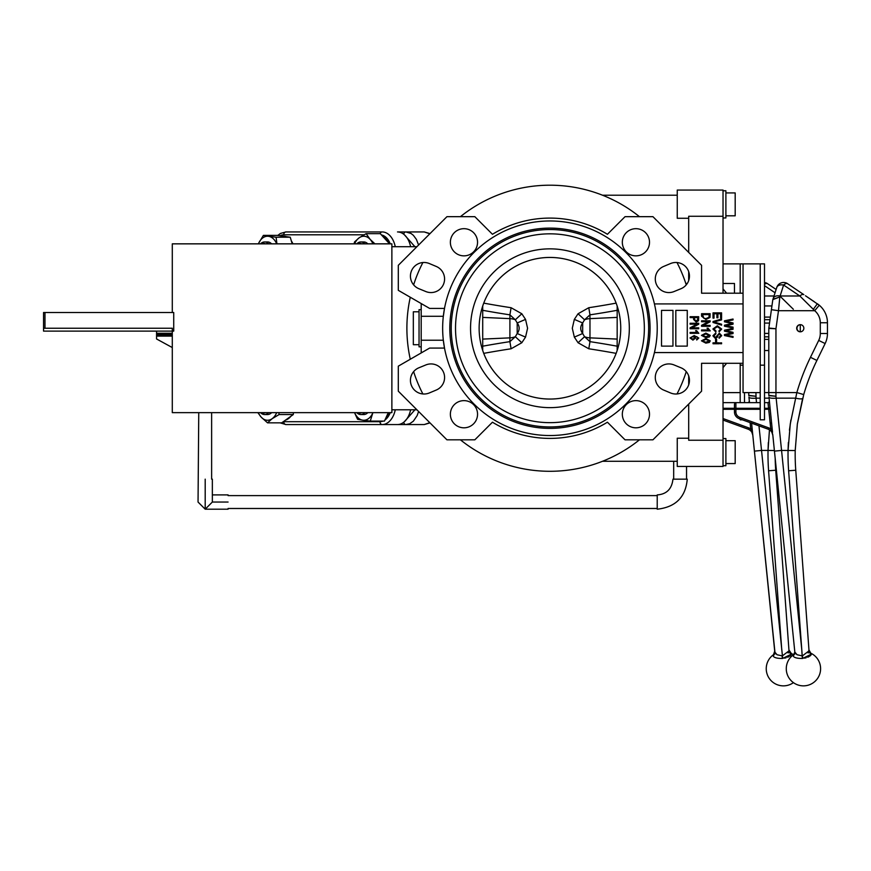 <?xml version="1.0" encoding="UTF-8"?>
<svg xmlns="http://www.w3.org/2000/svg" width="871" height="871" viewBox="0 0 871 871"><rect width="100%" height="100%" fill="white"/><g stroke="black" fill="none" stroke-linecap="round" stroke-linejoin="round"><path stroke-width="1.31" d="M725.891 440.682L735.189 440.682L735.189 463.568L725.891 463.568L735.189 463.568M735.189 192.916L725.891 192.916L735.189 192.916L735.189 215.812L725.891 215.812M723.028 190.771L725.891 190.771L725.891 217.957L723.028 217.957M723.028 438.538L725.891 438.538L725.891 465.724L723.028 465.724M723.028 363.294L723.028 466.431L677.246 466.431L677.246 438.222L688.689 438.222M723.028 440.236L688.689 440.236L688.689 404.057M688.689 218.273L677.246 218.273L677.246 190.063L723.028 190.063L723.028 293.2M688.689 252.427L688.689 216.258L723.028 216.258M211.631 479.159L211.631 412.647L198.751 412.647L198.044 502.044L205.197 509.197L212.35 502.044L212.35 479.159L211.631 479.159M657.224 495.61L228.082 495.61M686.544 466.431L686.544 479.159M172.295 312.515L172.295 243.847L391.874 243.847L391.874 412.647L211.631 412.647M198.751 412.647L172.295 412.647L172.295 347.551L156.562 338.971L156.562 336.108L172.295 336.108L172.295 347.551M686.25 284.871A143.051 143.051 0 0 0 676.996 262.53M639.456 216.672A143.051 143.051 0 0 0 460.421 216.672M422.881 262.53A143.051 143.051 0 0 0 413.627 284.871M410.285 297.251A143.051 143.051 0 0 0 410.285 359.233M413.627 371.623A143.051 143.051 0 0 0 422.881 393.964M460.421 439.822A143.051 143.051 0 0 0 639.456 439.822M676.996 393.964A143.051 143.051 0 0 0 686.25 371.623M687.284 283.478L685.793 283.478M44.976 312.515L43.55 312.515L43.55 331.111L173.721 331.111L173.721 312.515L44.976 312.515L44.976 328.247M172.295 336.108L172.295 328.247L43.55 328.247M156.562 331.111L156.562 335.553L172.295 335.553M156.562 335.553L156.562 336.108M156.562 335.019L172.295 335.019M156.562 334.518L172.295 334.518M156.562 334.094L172.295 334.094M156.562 333.735L172.295 333.735M156.562 333.473L172.295 333.473M156.562 333.31L172.295 333.31M156.562 333.255L172.295 333.255M723.028 283.478L734.471 283.478L734.471 293.2M228.082 502.044C228.082 511.266 228.082 511.266 228.082 502.044C228.082 492.834 228.082 492.834 228.082 502.044L212.328 502.044M205.197 479.159C195.986 479.159 195.986 479.159 205.197 479.159C214.408 479.159 214.408 479.159 205.197 479.159L205.197 509.197L228.082 509.197M657.224 494.913L657.224 509.197C675.646 507.151 685.662 497.134 687.263 479.159L672.956 479.159C671.857 488.99 666.609 494.249 657.224 494.913M688.689 384.851L688.689 375.934M688.689 280.56L688.689 271.643M764.509 305.95L771.935 305.95L771.804 306.875M764.509 350.545L768.799 350.545M764.509 339.396L768.799 339.396M764.509 317.098L770.367 317.098M404.362 421.727L414.923 409.784M414.923 246.711L404.373 234.767M429.806 233.798L424.264 231.936L405.842 231.936L411.036 233.472L413.387 235.344L416.349 239.329L418.603 245.001M410.622 246.711A21.459 13.794 90 0 0 397.514 231.936L405.842 231.936A2.863 2.167 -90 0 0 403.719 234.234M429.806 422.685L424.264 424.558L285.949 424.558A2.863 2.188 90 0 1 283.761 421.695L379.985 421.695A18.596 11.954 -90 0 0 382.968 421.107M418.603 411.482L417.144 415.598L413.366 421.172L409.773 423.687L405.842 424.558A2.863 2.167 -90 0 1 403.719 422.261M410.622 409.784A21.459 13.794 90 0 1 397.514 424.558L382.173 424.558A21.459 13.794 90 0 0 395.282 409.784M277.784 235.42L280.429 233.45L285.949 231.936L382.173 231.936A21.459 13.794 90 0 1 395.282 246.711M271.6 243.847A11.443 7.36 -90 0 0 266.058 242.182M283.445 236.237A17.17 11.029 90 0 1 283.761 236.226A17.17 11.029 90 0 1 286.091 236.618M291.339 240.919A17.17 11.029 90 0 1 292.928 243.847M276.706 243.847A17.17 11.029 -90 0 0 268.562 236.302L276.074 237.217L290.239 237.217L277.555 235.388L263.39 235.388L268.562 236.302A17.17 11.029 90 0 0 258.535 243.477L263.39 235.388M290.239 237.217L292.21 243.847M276.945 243.847L276.074 237.217M260.527 243.847A11.443 7.36 90 0 1 264.577 241.953A11.443 7.36 90 0 1 268.638 243.847M265.426 243.847A10.017 6.435 -90 0 0 261.55 243.847M367.823 243.847A11.443 7.36 -90 0 0 362.292 242.182M383.371 237.054A17.17 11.029 90 0 1 388.76 242.998M354.595 243.847A17.17 11.029 90 0 1 359.157 237.805A17.17 11.029 90 0 1 370.142 239.383A17.17 11.029 90 0 1 372.94 243.847M389.533 243.847L380.279 233.657L366.114 233.657L370.142 239.383L374.933 243.847M354.04 243.847L354.541 241.942L359.157 237.805L366.114 233.657M362.292 414.313A11.443 7.36 -90 0 0 367.823 412.647M389.152 412.647A17.17 11.029 90 0 1 386.147 417.34M354.595 412.647A17.17 11.029 -90 0 0 362.75 420.192L357.578 419.278L354.53 412.647M372.777 413.017A17.17 11.029 90 0 1 362.75 420.192L370.273 421.107L372.777 413.017A17.17 11.029 90 0 0 372.94 412.647L372.777 413.017M388.281 412.647L384.438 421.107L370.273 421.107M266.058 414.313A11.443 7.36 -90 0 0 270.62 413.496A11.443 7.36 -90 0 0 271.6 412.647M290.783 416.338A17.17 11.029 90 0 1 288.377 418.69A17.17 11.029 90 0 1 285.655 420.007M276.706 412.647A17.17 11.029 90 0 1 272.155 418.69A17.17 11.029 90 0 1 261.169 417.111A17.17 11.029 90 0 1 258.371 412.647M278.84 412.647L279.112 414.552L293.287 414.552L281.703 422.838L267.539 422.838L261.169 417.111L257.849 412.647M293.287 414.552L293.396 412.647M279.112 414.552L272.155 418.69L267.539 422.838M356.751 243.847A11.443 7.36 90 0 1 360.812 241.953A11.443 7.36 90 0 1 361.236 241.975A11.443 7.36 90 0 1 364.862 243.847M361.65 243.847A10.017 6.435 -90 0 0 360.093 243.401A10.017 6.435 -90 0 0 357.774 243.847M364.862 412.647A11.443 7.36 90 0 1 360.812 414.542A11.443 7.36 90 0 1 356.751 412.647M357.774 412.647A10.017 6.435 -90 0 0 361.65 412.647M268.638 412.647A11.443 7.36 90 0 1 264.577 414.542A11.443 7.36 90 0 1 264.153 414.52A11.443 7.36 90 0 1 260.527 412.647M261.55 412.647A10.017 6.435 -90 0 0 263.107 413.094A10.017 6.435 -90 0 0 265.426 412.647M774.994 652.76L754.417 451.134L774.809 652.074A4.29 4.072 -5.8 0 1 773.11 655.754L774.711 651.17M793.394 654.742A17.17 17.17 0 0 0 791.26 653.435L791.314 654.165L782.724 658.422A5.716 3.168 -5 0 1 782.3 658.454C776.758 658.465 773.698 657.561 773.11 655.754M784.553 658.138L786.197 657.736M787.678 657.235L788.995 656.636M789.997 656.015L791.184 654.763M791.195 654.742L791.314 654.165A4.29 4.072 175.8 0 1 789.006 650.844L788.168 652.978M748.777 392.614L748.777 395.336L748.777 392.614M723.028 392.614L740.187 392.614L740.187 363.294L740.187 402.631M740.187 419.016L740.187 419.8L742.332 419.8M723.028 263.88L740.187 263.88L740.187 293.2L740.187 263.88L743.05 263.88L743.05 392.614L760.22 392.614L760.22 263.88L760.22 419.8L764.509 419.8L764.509 365.167L760.22 365.167M744.487 392.614L744.487 402.631M760.22 402.631L723.028 402.631M758.957 425.854L761.537 450.416L754.417 451.134L751.575 423.034M748.94 397.132L749.495 402.631L748.94 397.132A7.153 1.731 174.2 0 0 756.061 398.156L756.529 402.631M775.19 458.418A214.571 214.571 0 0 0 775.723 470.242L789.006 650.844L775.723 470.242L768.592 470.765A221.724 221.724 0 0 1 768.037 450.416L769.452 429.828M764.509 284.305A7.153 3.038 124 0 1 767.569 283.696L776.126 289.466M723.028 418.537L748.625 427.857L748.135 429.196A7.153 7.153 0 0 1 752.805 435.195A7.153 7.153 0 0 0 748.135 429.196L723.028 420.062M768.342 442.501L768.037 450.416L761.537 450.416L782.419 655.852L789.006 650.844M755.93 392.614L756.061 398.156L760.22 398.156M793.339 309.249L779.861 296.031M781.733 649.526L768.592 470.765M776.007 654.023L775.016 652.793M748.788 395.63L755.93 396.272L748.777 395.347M774.809 652.074L777.041 654.742L782.158 655.874L782.3 658.454M752.805 435.195L750.758 429L752.185 428.848M748.625 427.857A8.579 8.579 0 0 1 750.758 429L750.149 423.186L751.303 423.066M747.96 402.631A2.025 1.426 84.2 0 0 749.278 400.464M800.275 331.818A3.571 3.571 0 0 0 803.367 326.462A3.571 3.571 0 0 0 797.172 326.462A3.571 3.571 0 0 0 800.275 331.818L800.275 324.687M795.016 652.76L794.831 652.074A4.29 4.072 -5.8 0 1 793.133 655.754L794.831 652.074L774.45 451.134L794.831 652.074L797.074 654.742L802.191 655.874L801.766 649.526L802.333 658.454A5.716 3.168 -5 0 0 802.757 658.422L811.337 654.165L808.963 649.929L808.19 652.978M802.333 658.454C796.791 658.465 793.721 657.561 793.133 655.754M804.575 658.138L806.23 657.736M807.7 657.235L809.028 656.636M810.03 656.015L811.217 654.763M811.217 654.742L811.337 654.165A4.29 4.072 175.8 0 1 809.028 650.844L795.756 470.242L788.625 470.765A221.724 221.724 0 0 1 788.059 450.416L790.28 423.85L796.845 392.571A221.724 221.724 0 0 1 810.466 357.317L818.707 340.419A15.732 15.732 0 0 0 820.297 333.517L820.297 322.749A15.732 15.732 0 0 0 814.679 310.697L799.883 296.031M764.509 392.571L768.799 392.571L768.799 395.336L768.799 328.443A2.863 2.863 0 0 1 768.832 328.051L772.784 299.885A2.863 2.863 0 0 1 772.904 299.395L776.79 287.419A7.153 4.464 -162 0 1 783.595 285.024L779.817 296.957L778.489 310.697L771.412 309.695M772.207 304.012L772.065 304.992M771.75 307.289L771.477 309.172M778.609 309.455L778.979 305.656M779.11 304.317L779.567 299.58M779.817 296.957L772.871 299.58A2.863 2.308 18 0 1 772.936 299.276L779.817 296.957L780.035 295.988A7.153 4.464 -162 0 0 773.23 298.372M743.05 263.88L764.509 263.88L764.509 365.167M805.501 295.781L819.273 305.22L814.679 310.697L778.489 310.697L775.952 328.748L775.952 396.272L781.559 450.416L774.45 451.134L772.827 435.195A7.153 7.153 0 0 0 768.157 429.196L739.174 418.646A7.153 7.153 0 0 1 734.471 411.929L734.471 404.656A2.025 1.426 90 0 1 735.897 402.631L735.897 408.292L760.22 408.292M760.22 409.305L735.897 409.305L735.897 411.929A5.727 5.727 0 0 0 739.664 417.307L768.647 427.857L768.157 429.196A7.153 7.153 0 0 1 772.827 435.195L770.791 429L770.171 423.186L771.597 423.034L768.973 397.132A7.153 1.731 174.2 0 0 776.083 398.156L795.767 398.156A7.153 1.688 -164.8 0 0 802.67 398.287L797.357 423.981L795.212 450.547L797.357 423.981L803.715 394.574L796.845 392.571L768.799 392.571M808.963 649.929L795.756 470.242A214.571 214.571 0 0 1 795.212 450.547L781.559 450.416L801.766 649.526L788.625 470.765A221.724 221.724 0 0 1 788.059 450.416L788.364 442.501M814.341 301.736L812.948 300.789M811.837 300.049L806.927 296.739M787.591 283.696L803.835 294.648A7.153 3.038 124 0 0 799.839 295.988L783.595 285.024A7.153 3.038 124 0 1 787.591 283.696A7.153 7.153 0 0 0 776.79 287.419M813.362 309.249L817.357 303.772L819.273 305.22A22.886 22.886 0 0 1 827.45 322.749L827.45 333.517A22.886 22.886 0 0 1 825.131 343.555L816.889 360.452A214.571 214.571 0 0 0 803.715 394.574M770.171 423.186L767.982 402.631L764.509 402.631M790.89 420.007L789.442 430.198M735.897 411.929L734.471 411.929A7.153 7.153 0 0 0 739.174 418.646L739.664 417.307M818.707 340.419L825.131 343.555A22.886 22.886 0 0 0 827.45 333.517L820.297 333.517M802.191 655.874A2.58 2.058 175.1 0 0 802.452 655.852L809.028 650.844M796.029 654.023L795.038 652.793M768.799 328.443L775.952 328.748L768.832 328.051M768.821 395.63L775.952 396.272L768.799 395.347M771.597 423.034L772.533 432.299A1.426 0.664 174.2 0 0 772.022 431.853L771.303 430.122M768.647 427.857A8.579 8.579 0 0 1 770.791 429L772.207 428.848M764.509 409.305L770.193 409.163M764.509 408.292L768.56 408.292A1.426 1.013 174.2 0 0 769.986 407.138M767.982 402.631A2.025 1.426 84.2 0 0 769.311 400.464M511.092 307.713L521.816 313.756L525.54 319.385L527.586 328.247L525.54 337.11L521.816 342.739L515.327 336.707L517.2 333.528C519.813 330 519.813 326.473 517.2 322.967L515.327 319.788L509.905 314.845L511.092 307.713A729.517 557.484 6.2 0 1 483.732 303.13L482.708 306.026A70.812 70.812 0 0 1 617.169 306.026L616.145 303.13A729.517 557.484 -6.2 0 1 588.785 307.713L589.972 314.845L584.55 319.788L582.677 322.967C580.064 326.494 580.064 330.022 582.677 333.528L584.55 336.707L578.061 342.739L574.337 337.11L572.291 328.247L574.337 319.385L578.061 313.756L588.785 307.713M764.509 336.827L768.799 336.827M764.509 333.408L768.799 333.408M764.509 323.087L769.529 323.087M764.509 319.668L770.008 319.668M800.416 331.818A3.571 3.571 0 0 1 796.976 328.247A3.571 3.571 0 0 1 800.416 324.676M419.049 344.698L413.333 344.698L413.333 311.796L419.049 311.796M421.194 346.843L419.049 346.843L419.049 309.651L421.194 309.651M635.917 255.856A13.588 13.588 0 0 0 647.686 235.475A13.588 13.588 0 0 0 624.148 235.475A13.588 13.588 0 0 0 635.917 255.856M463.96 255.856A13.588 13.588 0 0 0 475.729 235.475A13.588 13.588 0 0 0 452.191 235.475A13.588 13.588 0 0 0 463.96 255.856M743.05 293.2L701.569 293.2L701.569 265.307L652.934 216.672L625.04 216.672L607.425 234.288A110.149 110.149 0 0 0 492.453 234.288L474.837 216.672L446.943 216.672L398.308 265.307L398.308 290.337L429.632 308.421L444.504 308.421L443.328 316.271L421.194 316.271L421.194 352.2L422.479 352.2M680.97 288.715A13.62 13.62 0 0 0 688.406 270.892A13.62 13.62 0 0 0 670.55 263.543L663.626 266.45A13.588 13.588 0 0 0 656.32 284.175A13.588 13.588 0 0 0 674.023 291.556L680.97 288.715M429.327 263.543A13.62 13.62 0 0 0 411.471 270.892A13.62 13.62 0 0 0 418.907 288.715L425.854 291.556A13.588 13.588 0 0 0 443.546 284.175A13.588 13.588 0 0 0 436.251 266.45L429.327 263.543M635.917 427.813A13.588 13.588 0 0 0 647.686 407.432A13.588 13.588 0 0 0 624.148 407.432A13.588 13.588 0 0 0 635.917 427.813M674.023 364.938A13.588 13.588 0 0 0 656.32 372.309A13.588 13.588 0 0 0 663.626 390.045L670.55 392.952A13.62 13.62 0 0 0 688.406 385.603A13.62 13.62 0 0 0 680.97 367.78L674.023 364.938M463.96 427.813A13.588 13.588 0 0 0 475.729 407.432A13.588 13.588 0 0 0 452.191 407.432A13.588 13.588 0 0 0 463.96 427.813M436.251 390.045A13.588 13.588 0 0 0 443.546 372.309A13.588 13.588 0 0 0 425.854 364.938L418.907 367.78A13.62 13.62 0 0 0 411.471 385.603A13.62 13.62 0 0 0 429.327 392.952L436.251 390.045M549.939 228.115A100.132 100.132 0 0 0 463.22 378.308A100.132 100.132 0 0 0 636.657 378.308A100.132 100.132 0 0 0 549.939 228.115M549.939 257.435A70.812 70.812 0 0 0 488.62 363.653A70.812 70.812 0 0 0 611.257 363.653A70.812 70.812 0 0 0 549.939 257.435M549.939 233.831A94.416 94.416 0 0 0 468.173 375.455A94.416 94.416 0 0 0 631.704 375.455A94.416 94.416 0 0 0 549.939 233.831M549.939 220.962A107.285 107.285 0 0 0 457.025 381.89A107.285 107.285 0 0 0 642.852 381.89A107.285 107.285 0 0 0 549.939 220.962M421.194 340.223L443.328 340.223L444.504 348.073L429.632 348.073L398.308 366.158L398.308 391.188L446.943 439.822L474.837 439.822L492.453 422.206A110.149 110.149 0 0 0 607.425 422.206L625.04 439.822L652.934 439.822L701.569 391.188L701.569 363.294L743.05 363.294M482.708 306.026L482.708 350.469L483.732 353.365A729.517 557.484 173.8 0 1 511.092 348.781L509.905 341.65L515.327 336.707A11.443 7.36 -0 0 1 509.905 337.861L509.905 318.634A11.443 7.36 -0 0 1 515.327 319.788L521.816 313.756M578.061 313.756L584.55 319.788A11.443 7.36 0 0 1 589.972 318.634L589.972 337.861A11.443 7.36 -0 0 1 584.55 336.707L589.972 341.65L588.785 348.781A729.517 557.484 -173.8 0 1 616.145 353.365L617.169 350.469L617.169 306.026M654.426 352.57L743.05 352.57M743.05 303.925L654.426 303.925M422.479 304.295L421.194 304.295L421.194 316.271M713.011 318.1L713.011 312.863L721.591 312.863L721.591 317.991L720.589 317.991L720.589 313.756L717.922 313.756L717.922 317.773L716.909 317.773L716.909 313.756L714.013 313.756L714.013 318.1L713.011 318.1M713.011 322.455L713.011 321.541L721.591 318.971L721.591 319.886L714.013 321.954L721.591 324.23L721.591 325.155L713.011 322.455M713.904 328.966L716.016 331.034L715.799 331.927L712.903 328.998L717.356 325.798L721.711 329.075L719.141 331.818L718.923 330.926L720.698 329.042L717.356 326.69L713.904 328.966M712.903 335.803L715.799 332.929L715.908 333.822L713.904 335.879L715.374 337.61L719.359 333.147L721.711 335.64L719.141 338.275L719.032 337.382L720.698 335.673L719.337 334.039L718.466 334.322L717.454 337.175L715.396 338.503L712.903 335.803M715.581 341.955L715.581 339.287L716.583 339.287L716.583 341.955L715.581 341.955M720.371 343.74L720.371 342.847L721.591 342.847L721.591 343.74L720.371 343.74M713.011 343.74L713.011 342.847L719.25 342.847L719.25 343.74L713.011 343.74M701.569 316.227L701.569 313.702L710.148 313.702L709.996 317.49L705.902 319.494L701.569 316.227M702.57 314.594L703.822 318.263L705.924 318.601L708.972 317.316L709.146 314.594L702.57 314.594M701.569 321.726L701.569 320.833L710.148 320.833L710.148 321.78L703.311 325.406L710.148 325.406L710.148 326.298L701.569 326.298L701.569 325.34L708.406 321.726L701.569 321.726M710.268 330.871L701.569 330.871L701.569 329.978L708.363 329.978L707.034 328.193L708.036 328.193L710.268 330.871M701.46 335.379L705.858 333.092L710.268 335.389L709.353 336.968L705.858 337.665L701.46 335.379M705.858 333.985L702.353 335.4L705.858 336.772L709.375 335.346L705.858 333.985M701.46 340.833L705.858 338.558L710.268 340.844L709.353 342.423L705.858 343.13L701.46 340.833M705.858 339.45L702.353 340.866L705.858 342.238L709.375 340.811L705.858 339.45M690.126 317.599L690.126 316.706L698.705 316.706L698.542 320.735L696.223 322.063L693.577 319.417L693.577 317.599L690.126 317.599M694.579 317.599L694.579 319.472L696.169 321.17L697.704 319.45L697.704 317.599L694.579 317.599M690.126 324.175L690.126 323.283L698.705 323.283L698.705 324.241L691.868 327.855L698.705 327.855L698.705 328.748L690.126 328.748L690.126 327.79L696.952 324.175L690.126 324.175M698.814 333.321L690.126 333.321L690.126 332.428L696.92 332.428L695.591 330.642L696.593 330.642L698.814 333.321M698.814 338.035L696.702 340.006L696.593 339.113L697.932 337.926L696.985 336.718L694.59 336.315L695.7 338.024L692.924 340.115L690.017 337.948L694.198 335.553L698.814 338.035M692.957 336.435L690.91 337.904L692.891 339.222L694.808 337.85L692.957 336.435M724.454 321.802L724.454 320.822L733.034 319.026L733.034 319.929L725.652 321.279L733.034 322.956L733.034 324.197L725.652 325.743L733.034 327.126L733.034 328.029L724.454 326.19L724.454 325.21L731.999 323.511L724.454 321.802M724.454 331.165L724.454 330.185L733.034 328.389L733.034 329.292L725.652 330.642L733.034 332.319L733.034 333.56L725.652 335.106L733.034 336.489L733.034 337.393L724.454 335.553L724.454 334.573L731.999 332.874L724.454 331.165M687.263 310.37L675.82 310.37L675.82 346.125L687.263 346.125L687.263 310.37M672.956 310.37L661.514 310.37L661.514 346.125L672.956 346.125L672.956 310.37M525.54 337.11L517.2 333.528L517.2 322.967L525.54 319.385M574.337 337.11L582.677 333.528L582.677 322.967L574.337 319.385M390.241 243.847A18.596 11.954 -90 0 0 381.444 234.941M363.991 234.8L283.761 234.8A18.596 11.954 -90 0 0 280.005 235.747M384.917 420.029A18.596 11.954 -90 0 0 390.241 412.647M285.949 231.936A2.863 2.188 90 0 0 283.761 234.8M379.985 421.695A2.863 2.188 90 0 0 382.173 424.558M382.173 231.936A2.863 2.188 90 0 0 380.17 233.657M743.05 365.167L740.187 365.167M723.028 408.292L734.471 408.292M769.071 398.156L764.509 398.156M775.048 292.776L764.509 285.666M764.509 295.988L774.014 295.988M750.149 423.186L750.094 422.62M734.471 409.305A1.426 1.013 0 0 1 735.897 408.292L735.897 409.305L723.028 409.305M774.384 450.536L768.037 450.416M782.724 658.422L782.419 655.852A2.58 2.058 175.1 0 1 782.158 655.874M780.035 295.988L799.839 295.988M827.45 322.749L820.297 322.749M816.889 360.452L810.466 357.317M802.452 655.852L802.757 658.422M521.816 342.739L511.092 348.781M588.785 348.781L578.061 342.739M549.939 229.541A98.706 98.706 0 0 0 464.461 377.6A98.706 98.706 0 0 0 635.416 377.6A98.706 98.706 0 0 0 549.939 229.541M549.939 248.856A79.392 79.392 0 0 0 481.184 367.943A79.392 79.392 0 0 0 618.693 367.943A79.392 79.392 0 0 0 549.939 248.856M617.169 310.305A736.79 563.036 173.8 0 1 589.972 314.845L589.972 318.634L617.169 317.403M617.169 339.091L589.972 337.861L589.972 341.65A736.79 563.036 6.2 0 1 617.169 346.19M482.708 317.403L509.905 318.634L509.905 314.845A736.79 563.036 -173.8 0 1 482.708 310.305M482.708 346.19A736.79 563.036 -6.2 0 1 509.905 341.65L509.905 337.861L482.708 339.091M726.643 293.2L723.028 288.911M726.643 363.294L723.028 367.584M723.028 190.063L677.246 190.063M228.082 508.49L657.224 508.49M673.675 479.159L673.675 461.282M391.874 409.784L416.904 409.784M391.874 246.711L416.904 246.711M677.246 195.213L602.514 195.213M677.246 461.282L602.514 461.282M228.082 494.902L212.35 494.902M424.264 231.936L430.002 233.613M424.264 424.558L430.002 422.881M280.07 422.838L285.949 424.558M264.577 241.953L267.539 241.953M360.812 241.953L363.762 241.953M360.812 414.542L363.762 414.542M264.577 414.542L267.539 414.542M773.034 655.025A17.17 17.17 0 0 0 769.594 678.89A17.17 17.17 0 0 0 793.416 682.646M767.569 283.696A7.153 7.153 0 0 0 764.509 282.531M791.26 653.435L788.941 649.929M793.067 655.025A17.17 17.17 0 0 0 791.445 680.98A17.17 17.17 0 0 0 817.368 678.727A17.17 17.17 0 0 0 811.282 653.435"/></g></svg>
